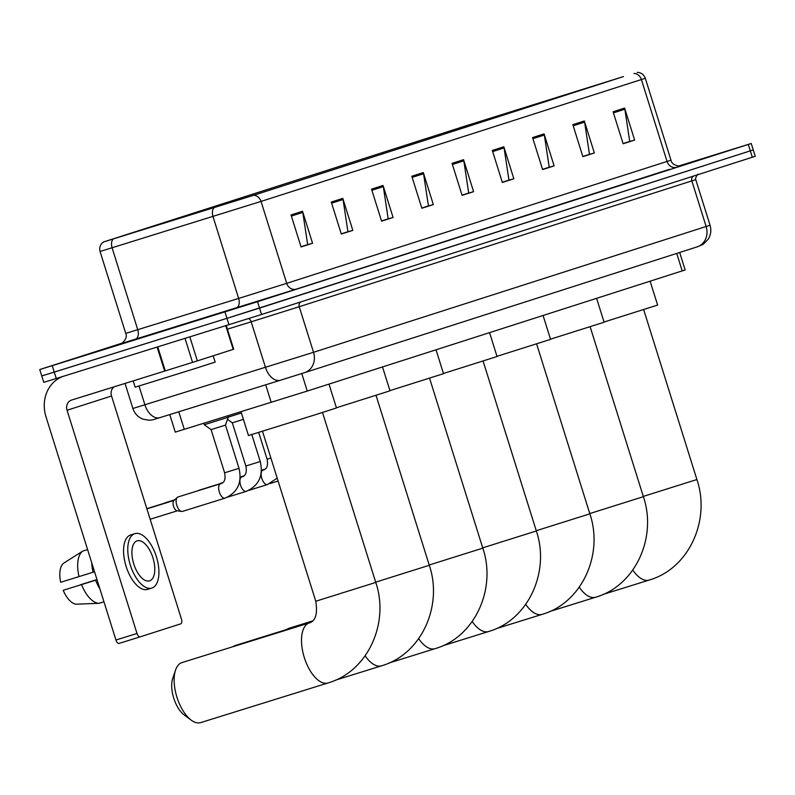 <?xml version="1.0" encoding="UTF-8"?>
<svg xmlns="http://www.w3.org/2000/svg" width="795" height="795" viewBox="0 0 795 795"><rect width="100%" height="100%" fill="white"/><g stroke="black" fill="none" stroke-linecap="round" stroke-linejoin="round"><path stroke-width="1.19" d="M679.675 252.472L685.151 269.952L307.258 391.06L175.268 432.112L169.772 414.583M44.689 374.972L41.757 375.946L43.765 382.345L56.256 378.509L261.555 314.492L755.25 156.297L753.243 149.897L750.311 150.861L753.243 149.897L751.235 143.498L678.602 166.046M121.893 343.202L39.75 369.546L257.54 301.693L259.548 308.092L750.311 150.861L226.982 318.338L259.548 308.092L261.555 314.492M52.251 365.71L54.249 372.11L226.982 318.338L41.757 375.946L54.249 372.11L56.256 378.509M180.018 325.553L123.215 343.49L180.018 325.553M623.171 76.678L253.029 195.481L104.066 241.799L466.039 125.799L623.171 76.678M623.479 76.578L465.482 125.978L103.43 241.998L253.585 195.302L623.479 76.578M291.03 214.958L301.057 246.957L312.564 243.27L302.537 211.271L291.03 214.958M300.997 246.758L307.675 244.612L302.796 212.414A6.708 5.883 -107.8 0 0 302.537 211.271M306.9 244.86L312.564 243.27M331.286 202.059L341.313 234.058L352.821 230.371L342.794 198.372L331.286 202.059M341.254 233.859L347.932 231.713L343.052 199.515A6.708 5.883 -107.8 0 0 342.794 198.372M347.157 231.961L352.821 230.371M371.543 189.16L381.58 221.159L393.078 217.472L383.051 185.474L371.543 189.16M381.511 220.96L388.189 218.814L383.309 186.616A6.708 5.883 -107.8 0 0 383.051 185.474M387.413 219.062L393.078 217.472M411.81 176.261L421.837 208.26L433.335 204.573L423.308 172.575L411.81 176.261M421.767 208.061L428.445 205.915L423.566 173.717A6.708 5.883 -107.8 0 0 423.308 172.575M427.67 206.163L433.335 204.573M613.094 111.767L623.121 143.766L634.629 140.079L624.602 108.08L613.094 111.767M623.061 143.567L629.729 141.43L624.86 109.223A6.708 5.883 -107.8 0 0 624.602 108.08M628.964 141.679L634.629 140.079M572.837 124.666L582.864 156.665L594.372 152.978L584.335 120.979L572.837 124.666M582.805 156.466L589.473 154.329L584.603 122.122A6.708 5.883 -107.8 0 0 584.335 120.979M588.697 154.578L594.372 152.978M532.58 137.565L542.607 169.564L554.105 165.877L544.078 133.878L532.58 137.565M542.548 169.365L549.216 167.228L544.346 135.021A6.708 5.883 -107.8 0 0 544.078 133.878M548.441 167.477L554.105 165.877M492.324 150.464L502.351 182.462L513.848 178.776L503.821 146.777L492.324 150.464M502.281 182.264L508.959 180.127L504.09 147.92A6.708 5.883 -107.8 0 0 503.821 146.777M508.184 180.376L513.848 178.776M452.067 163.363L462.094 195.361L473.591 191.674L463.565 159.676L452.067 163.363M462.024 195.163L468.702 193.026L463.833 160.819A6.708 5.883 -107.8 0 0 463.565 159.676M467.927 193.274L473.591 191.674M257.54 301.693L751.235 143.498M387.463 219.221L381.56 221.109M347.206 232.12L341.303 234.008M306.94 245.019L301.047 246.907M508.234 180.525L502.331 182.413M548.49 167.626L542.597 169.524M588.747 154.727L582.854 156.625M629.004 141.828L623.111 143.726M427.72 206.322L421.817 208.211M467.977 193.423L462.074 195.312M604.031 322.035L657.614 305.071L650.131 281.201M550.508 339.177L604.091 322.223L596.608 298.354M496.984 356.329L550.567 339.376L543.084 315.496M443.451 373.481L497.044 356.518L489.561 332.648M289.072 628.259A31.442 15.095 72.7 0 0 289.022 628.279A31.442 15.095 72.7 0 0 288.963 628.298A31.442 15.095 72.7 0 0 286.687 629.491M389.928 390.623L443.521 373.67L436.038 349.8M235.549 645.411A31.442 15.095 72.7 0 0 235.499 645.431A31.442 15.095 72.7 0 0 235.439 645.441A31.442 15.095 72.7 0 0 233.164 646.643M336.404 407.775L389.987 390.822L382.514 366.942M191.237 720.171L184.241 715.003A23.055 11.07 -107.3 0 1 172.773 678.165L175.606 669.927A31.442 15.095 72.7 0 0 191.237 720.171A31.442 15.095 72.7 0 0 200.658 722.615A31.442 15.095 72.7 0 0 200.718 722.595M182.025 662.563A31.442 15.095 72.7 0 0 181.976 662.573A31.442 15.095 72.7 0 0 181.916 662.593A31.442 15.095 72.7 0 0 175.606 669.927M241.014 411.75L248.467 435.541L314.939 414.861L336.464 407.964L328.991 384.094M262.251 470.173A7.543 3.627 -107.3 0 1 262.956 469.766L264.795 469.189M241.014 476.98A7.543 3.627 -107.3 0 1 241.72 476.573L243.558 475.996M219.768 483.787A7.543 3.627 -107.3 0 1 220.473 483.37L222.322 482.803M246.51 491.25A7.543 3.627 -107.3 0 1 246.271 491.34A7.543 3.627 -107.3 0 1 246.062 491.399A7.543 3.627 -107.3 0 1 240.577 485.248A7.543 3.627 -107.3 0 1 241.789 476.93C245.695 476.046 247.056 472.409 245.854 466.029L232.319 422.821L243.399 419.372M198.531 490.595A7.543 3.627 -107.3 0 1 199.237 490.177L221.825 483.151M228.235 417.107L241.402 412.993M224.617 472.826L211.073 429.628L225.482 425.116L239.017 468.315L224.617 472.826C225.81 479.216 224.458 482.853 220.543 483.738A7.543 3.627 -107.3 0 1 220.752 483.688M225.273 498.058A7.543 3.627 -107.3 0 1 225.025 498.147L182.482 511.394A7.543 3.627 -107.3 0 1 181.628 511.453A7.543 3.627 -107.3 0 1 176.788 505.292A7.543 3.627 -107.3 0 1 177.265 497.422A7.543 3.627 -107.3 0 1 177.991 496.984L220.543 483.738A7.543 3.627 -107.3 0 0 219.34 492.055A7.543 3.627 -107.3 0 0 224.826 498.197A7.543 3.627 -107.3 0 0 225.025 498.147C237.596 492.552 242.256 482.605 239.017 468.315M211.082 429.628L204.275 424.739L228.274 417.216L227.837 415.835M181.628 511.453L177.027 510.748A5.446 2.614 -107.3 0 1 173.529 506.296A5.446 2.614 -107.3 0 1 173.876 500.611L177.265 497.422M189.846 336.921L197.349 360.88L233.203 349.393L225.79 325.731M63.491 376.254A33.539 29.415 -107.8 0 0 45.991 416.819L115.931 640.015L136.998 633.456L67.058 410.26A8.387 7.354 72.2 0 1 71.52 400.094A8.387 7.354 72.2 0 1 71.57 400.074L164.645 371.096L157.122 347.107M136.998 633.456A4.194 2.017 72.7 0 0 140.159 636.845L119.111 643.403A4.194 2.017 -107.3 0 1 119.101 643.403A4.194 2.017 -107.3 0 1 115.931 640.015M119.101 643.403L140.159 636.845A4.194 2.017 72.7 0 0 140.168 636.845L180.813 623.817A4.194 2.017 72.7 0 0 181.479 619.206L111.529 396.009A8.387 7.354 72.2 0 1 114.053 386.847M226.277 325.582L233.69 349.234L233.203 349.393M197.349 360.88L164.645 371.096M149.609 580.857A20.958 10.067 72.7 0 0 152.938 557.832A20.958 10.067 72.7 0 0 137.118 540.848A20.958 10.067 72.7 0 0 137.078 540.858A20.958 10.067 72.7 0 0 133.749 563.894A20.958 10.067 72.7 0 0 149.569 580.877A20.958 10.067 72.7 0 0 149.609 580.857M80.424 584.901A16.765 8.049 72.7 0 0 80.404 584.772L97.01 579.605M130.708 534.936A28.501 13.684 72.7 0 0 130.658 534.956A28.501 13.684 72.7 0 0 130.609 534.975A28.501 13.684 72.7 0 0 126.077 566.298A28.501 13.684 72.7 0 0 147.602 589.393A28.501 13.684 72.7 0 0 147.651 589.373M134.822 533.664A28.501 13.684 72.7 0 0 130.291 564.987A28.501 13.684 72.7 0 0 151.815 588.081A28.501 13.684 72.7 0 0 151.865 588.062A28.501 13.684 72.7 0 0 156.396 556.739A28.501 13.684 72.7 0 0 134.872 533.644A28.501 13.684 72.7 0 0 134.822 533.664M91.753 562.84A27.666 13.286 72.7 0 0 93.075 572.231L60.688 582.288A21.793 10.464 72.7 0 1 63.411 563.357L82.7 551.114L87.599 549.593M94.545 571.764L93.075 572.231M95.579 580.231L63.193 590.288L95.579 580.231A27.666 13.286 72.7 0 0 99.852 588.688M87.589 549.554L86.416 549.961M82.7 551.114A27.666 13.286 72.7 0 0 79.033 576.604M81.537 584.603A27.666 13.286 72.7 0 0 99.047 603.306L76.211 604.18A21.793 10.464 72.7 0 1 63.193 590.288M103.956 601.785L99.047 603.306M97 579.575L80.404 584.772M133.182 380.894L135.15 387.185L195.58 368.383L215.157 362.113L213.179 355.812M174.115 327.451L135.538 339.624L174.115 327.451M676.734 253.416L682.219 270.916M178.776 411.79L184.281 429.36M265.699 384.81L271.204 402.379M301.772 373.551L307.258 391.06M139.026 386.042L144.909 404.814A16.765 10.484 72.8 0 0 159.865 417.653C151.1 420.227 154.786 419.621 148.894 420.237L142.842 419.114C137.913 417.087 134.594 413.539 132.884 408.491L313.528 352.304L710.054 225.233C711.505 230.182 710.879 234.863 708.186 239.265L703.227 244.284L697.215 246.857A16.765 14.708 72.2 0 1 697.116 246.887L304.704 372.616M693.429 176.122A4.194 3.677 -107.8 0 0 691.849 180.912L706.139 226.515A16.765 14.708 72.2 0 1 697.215 246.857L304.604 372.646A16.765 14.708 72.2 0 1 304.505 372.676L280.426 380.239A16.765 10.484 72.8 0 0 280.466 380.229L282.732 379.523M282.762 379.513L304.604 372.646A16.765 14.708 72.2 0 0 313.528 352.304L299.238 306.711L251.18 321.806L265.47 367.409A16.765 10.484 72.8 0 0 280.426 380.239L159.865 417.653A16.765 10.484 72.8 0 0 159.914 417.633L280.377 380.258M698.229 174.483C698.477 172.912 694.671 178.1 695.764 179.63L299.238 306.711A4.194 3.677 -107.8 0 1 300.818 301.911M752.318 157.261L748.304 144.461M228.98 324.738L224.975 311.938M248.537 318.616A4.194 2.624 -107.2 0 1 251.18 321.806L227.41 329.18M669.41 169.345L296.247 289.142A8.387 7.354 72.2 0 1 286.717 283.328L670.98 160.183C671.994 166.483 682.388 166.453 681.007 165.807M296.247 289.142L120.81 343.718M243.3 296.982L286.717 283.328L261.048 201.413L100.071 251.488L125.749 333.403L243.3 296.982M113.288 238.997A8.387 5.237 72.8 0 0 112.095 247.821L137.764 329.736A8.387 5.237 -107.2 0 1 135.279 339.326M214.173 207.684A8.387 5.237 72.8 0 0 212.981 216.508L238.659 298.433A8.387 5.237 -107.2 0 1 236.165 308.023M253.585 195.302A8.387 7.354 72.2 0 1 261.048 201.413L641.396 79.55A8.387 7.354 -107.8 0 0 633.933 73.448M637.133 72.385C641.118 72.514 643.841 74.472 645.302 78.268L641.396 79.55L667.065 161.464A8.387 7.354 72.2 0 0 676.595 167.278M496.696 116.15L497.054 117.292M466.039 125.799L466.446 127.101M452.415 164.476L463.833 160.819M492.671 151.577L504.09 147.92M532.928 138.678L544.346 135.021M573.185 125.779L584.603 122.122M613.442 112.88L624.86 109.223M412.158 177.374L423.566 173.717M371.891 190.273L383.309 186.616M331.634 203.172L343.052 199.515M291.377 216.071L302.796 212.414M643.652 309.573L696.907 479.534L643.304 496.408M649.227 580.052A31.442 15.095 -107.3 0 1 649.167 580.072A31.442 15.095 -107.3 0 1 632.77 570.085M590.119 326.725L643.384 496.686L589.781 513.56M595.703 597.204A31.442 15.095 -107.3 0 1 595.644 597.224A31.442 15.095 -107.3 0 1 579.247 587.227M536.595 343.867L589.86 513.838L536.257 530.712M542.18 614.346A31.442 15.095 -107.3 0 1 542.12 614.366A31.442 15.095 -107.3 0 1 525.724 604.379M483.072 361.019L536.337 530.981L482.724 547.854M488.657 631.498A31.442 15.095 -107.3 0 1 488.597 631.518A31.442 15.095 -107.3 0 1 472.2 621.531M429.548 378.172L482.813 548.133L429.201 565.006M435.133 648.65A31.442 15.095 -107.3 0 1 435.074 648.67A31.442 15.095 -107.3 0 1 418.667 638.673M376.025 395.314L429.29 565.285L375.677 582.159M381.61 665.793A31.442 15.095 -107.3 0 1 381.55 665.812A31.442 15.095 -107.3 0 1 365.144 655.825M322.502 412.466L375.767 582.437L315.764 601.239C317.742 613.76 315.615 620.994 309.394 622.912L309.334 622.932A31.442 15.095 -107.3 0 1 309.354 622.922L181.976 662.573M328.087 682.945A31.442 15.095 -107.3 0 1 328.027 682.965A31.442 15.095 -107.3 0 1 304.286 657.495A31.442 15.095 -107.3 0 1 309.285 622.942A31.442 15.095 -107.3 0 1 309.334 622.932M164.972 503.046A5.446 2.614 -107.3 0 1 165.549 502.669L165.519 502.678A5.446 4.78 72.2 0 1 165.549 502.669A5.446 2.614 -107.3 0 1 165.559 502.669A5.446 2.614 -107.3 0 1 165.569 502.659M267.746 484.443A7.543 3.627 -107.3 0 1 267.508 484.543A7.543 3.627 -107.3 0 1 267.299 484.592A7.543 3.627 -107.3 0 1 261.813 478.441A7.543 3.627 -107.3 0 1 263.026 470.133A7.543 3.627 -107.3 0 1 263.234 470.084M261.446 470.62L263.026 470.133C266.941 469.239 268.293 465.602 267.1 459.222L270.896 458.049M245.854 466.029L260.253 461.507C263.493 475.798 258.832 485.745 246.271 491.34L227.599 497.153M240.199 477.427L241.789 476.93A7.543 3.627 -107.3 0 1 241.988 476.881M67.058 410.26L111.529 396.009M157.768 346.908L165.28 370.897M192.559 362.391L185.046 338.412M710.054 225.233L695.764 179.63M132.884 408.491L125.034 383.428M103.43 241.998C100.23 244.373 99.117 247.533 100.071 251.488M39.75 369.546L41.757 375.946M645.302 78.268L670.98 160.183M125.749 333.403C128.512 339.157 119.956 345.07 120.721 343.748L120.721 343.748M696.907 479.534C710.71 519.851 689.265 568.206 649.724 579.893L603.216 594.372M643.384 496.686C657.187 537.003 635.742 585.358 596.2 597.045L549.693 611.524M589.86 513.838C603.663 554.155 582.218 602.501 542.677 614.197L496.169 628.676M536.337 530.981C550.14 571.297 528.695 619.653 489.154 631.339L442.646 645.818M482.813 548.133C496.617 588.449 475.172 636.805 435.63 648.491L389.113 662.97M312.574 620.945L289.022 628.279M429.29 565.285C443.093 605.601 421.648 653.947 382.107 665.644L335.589 680.122M311.69 621.71L235.499 645.431M375.767 582.437C389.57 622.743 368.125 671.099 328.583 682.786L200.658 722.615M262.499 431.268L315.764 601.239M264.308 469.537L261.446 470.431M278.101 481.045L270.071 483.549M248.835 490.356L267.508 484.543L277.187 478.113M243.071 476.344L240.209 477.229M258.703 432.44L267.1 459.222M165.559 502.669L174.731 499.807M164.277 503.255L165.519 502.678M251.806 434.557L260.253 461.507M232.319 422.821L227.509 419.363M146.837 508.681L174.423 500.095M225.482 425.116L228.274 417.216M150.156 519.264L177.355 510.797M204.275 424.739L203.818 423.288M146.896 508.86L174.115 500.393M147.602 589.393L151.815 588.081M130.658 534.956L134.872 533.644"/></g></svg>
